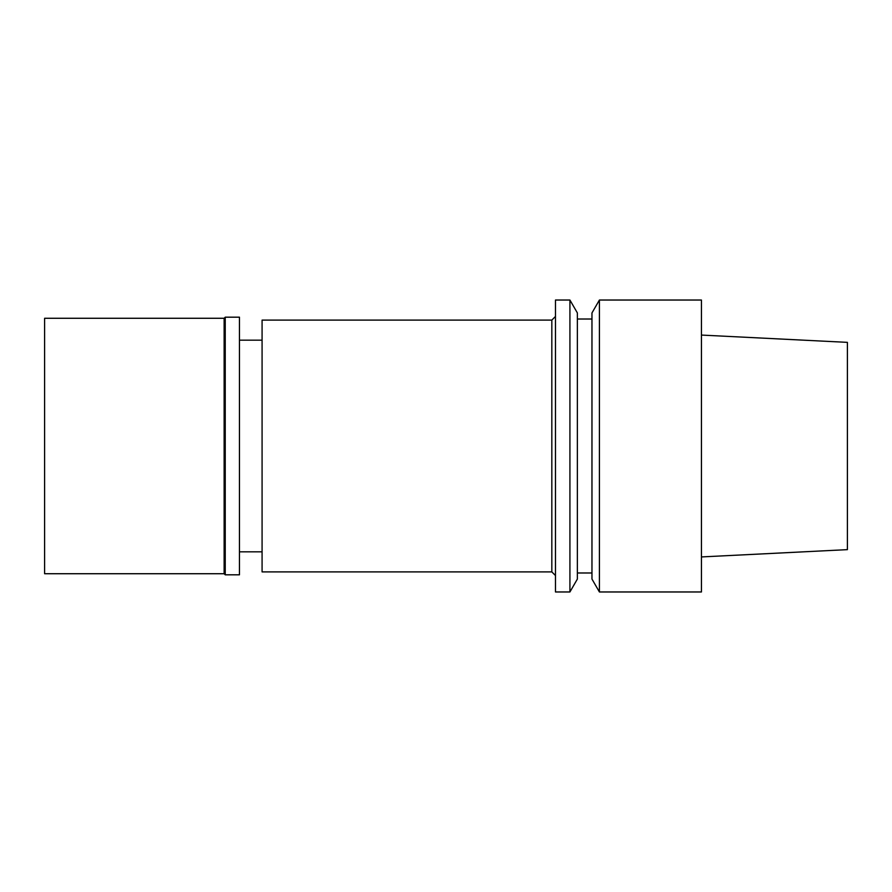<?xml version="1.0" encoding="UTF-8"?>
<svg xmlns="http://www.w3.org/2000/svg" width="892" height="892" viewBox="0 0 892 892"><rect width="100%" height="100%" fill="white"/><g stroke="black" fill="none" stroke-linecap="round" stroke-linejoin="round"><path stroke-width="1.34" d="M701.435 556.931L847.4 549.639L847.4 342.361L701.435 335.069M599.413 591.965L701.435 591.965L701.435 300.035L599.413 300.035L599.413 591.965L591.965 579.064L591.965 312.936L599.413 300.035M591.965 319.013L577.369 319.013M591.965 572.987L577.369 572.987M569.921 591.965L577.369 579.064L577.369 312.936L569.921 300.035L555.471 300.035L555.471 591.965L569.921 591.965L569.921 300.035M555.471 316.459L551.825 320.105L262.081 320.105L262.081 571.895L551.825 571.895L551.825 320.105M555.471 575.541L551.825 571.895M262.081 340.175L239.457 340.175M262.081 551.825L239.457 551.825M44.6 318.277L44.6 573.723L224.137 573.723L224.137 318.277L44.6 318.277M225.23 317.184L225.23 574.816L239.457 574.816L239.457 317.184L225.23 317.184L224.137 318.277M225.23 574.816L224.137 573.723"/></g></svg>
